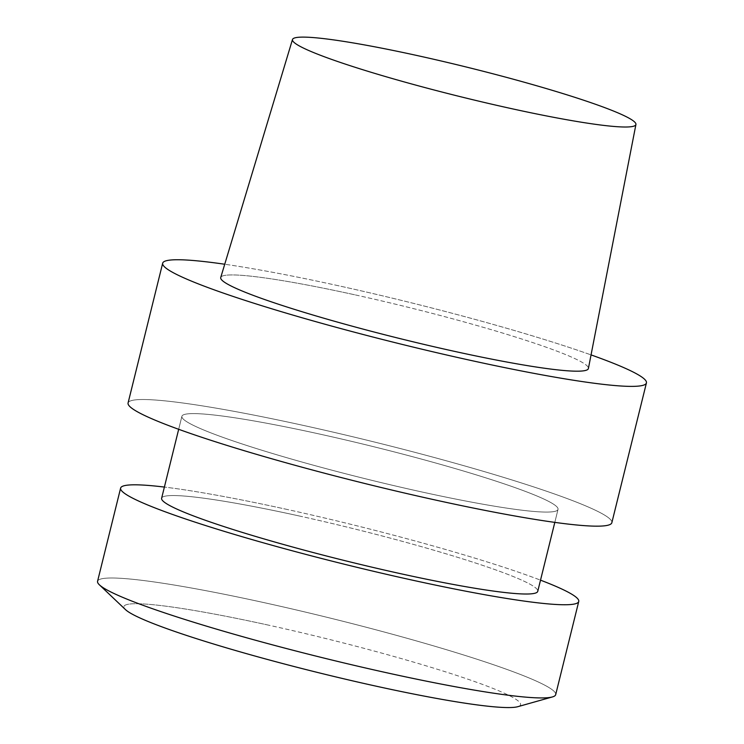 <?xml version="1.0" encoding="UTF-8"?>
<svg xmlns="http://www.w3.org/2000/svg" width="744" height="744" viewBox="0 0 744 744"><rect width="100%" height="100%" fill="white"/><g stroke="black" fill="none" stroke-linecap="round" stroke-linejoin="round"><path stroke-width="0.56" stroke-dasharray="3.72 2.79" d="M421.151 491.812A193.738 16.545 -166.1 0 1 181.899 416.305A193.738 16.545 -166.1 0 1 318.785 433.873A193.738 16.545 -166.1 0 1 558.028 509.38A193.738 16.545 -166.1 0 1 421.151 491.812A193.738 16.545 -166.1 0 1 181.899 416.305A193.738 16.545 -166.1 0 1 318.785 433.873A193.738 16.545 -166.1 0 1 558.028 509.38A193.738 16.545 -166.1 0 1 421.151 491.812M304.138 425.587A249.175 21.288 13.9 0 0 128.08 402.978A249.175 21.288 13.9 0 1 304.138 425.587A249.175 21.288 13.9 0 1 611.847 522.707A249.175 21.288 13.9 0 0 304.138 425.587M354.525 294.745A189.385 16.173 13.9 0 0 220.736 277.503A189.385 16.173 13.9 0 1 354.525 294.745A189.385 16.173 13.9 0 1 588.402 368.494A189.385 16.173 13.9 0 0 354.525 294.745M338.725 285.808A249.175 21.288 13.9 0 0 224.735 264.241A249.175 21.288 13.9 0 1 338.725 285.808A249.175 21.288 13.9 0 1 591.052 354.897A249.175 21.288 13.9 0 0 338.725 285.808M298.502 515.815A193.738 16.545 -166.1 0 1 537.754 591.322A193.738 16.545 -166.1 0 0 298.502 515.815A193.738 16.545 -166.1 0 0 161.625 498.238A193.738 16.545 -166.1 0 1 298.502 515.815M268.268 625.09A204.33 17.456 13.9 0 0 125.485 609.615A204.33 17.456 13.9 0 1 268.268 625.09A204.33 17.456 13.9 0 1 517.778 706.698A204.33 17.456 13.9 0 0 268.268 625.09M287.342 509.501A235.969 20.153 13.9 0 0 164.387 487.069A235.969 20.153 13.9 0 1 287.342 509.501A235.969 20.153 13.9 0 1 540.516 580.153A235.969 20.153 13.9 0 0 287.342 509.501M264.287 602.687A235.969 20.153 13.9 0 0 97.566 581.287A235.969 20.153 13.9 0 1 264.287 602.687A235.969 20.153 13.9 0 1 555.684 694.654A235.969 20.153 13.9 0 0 264.287 602.687M554.81 522.381L558.028 509.38L554.81 522.381M178.681 429.297L181.899 416.305L178.681 429.297"/><path stroke-width="1.12" d="M128.08 402.978A249.175 21.288 13.9 0 0 364.848 483.507A249.175 21.288 13.9 0 0 611.847 522.707L646.434 382.928A249.175 21.288 13.9 0 0 591.052 354.897A249.175 21.288 13.9 0 1 646.434 382.928A249.175 21.288 13.9 0 1 399.444 343.728A249.175 21.288 13.9 0 1 162.676 263.199A249.175 21.288 13.9 0 0 399.444 343.728A249.175 21.288 13.9 0 0 646.434 382.928L611.847 522.707A249.175 21.288 13.9 0 1 364.848 483.507A249.175 21.288 13.9 0 1 128.08 402.978L162.676 263.199A249.175 21.288 13.9 0 1 224.735 264.241A249.175 21.288 13.9 0 0 162.676 263.199L128.08 402.978M220.736 277.503A189.385 16.173 13.9 0 0 454.584 351.382A189.385 16.173 13.9 0 0 588.402 368.494A189.385 16.173 13.9 0 1 454.584 351.382A189.385 16.173 13.9 0 1 220.736 277.503L292.494 39.506A176.895 15.113 -166.1 0 1 467.827 67.397A176.895 15.113 -166.1 0 1 635.925 124.499A176.895 15.113 -166.1 0 1 510.933 108.512A176.895 15.113 -166.1 0 1 292.494 39.506A176.895 15.113 -166.1 0 1 467.827 67.397A176.895 15.113 -166.1 0 1 635.925 124.499A176.895 15.113 -166.1 0 1 510.933 108.512A176.895 15.113 -166.1 0 1 292.494 39.506L220.736 277.503M537.754 591.322A193.738 16.545 -166.1 0 1 345.709 560.846A193.738 16.545 -166.1 0 1 161.625 498.238L178.681 429.297L161.625 498.238A193.738 16.545 -166.1 0 0 345.709 560.846A193.738 16.545 -166.1 0 0 537.754 591.322L554.81 522.381L537.754 591.322M125.485 609.615A204.33 17.456 13.9 0 0 318.06 672.585A204.33 17.456 13.9 0 0 517.778 706.698L552.429 696.933A235.969 20.153 13.9 0 0 555.684 694.654L578.748 601.468A235.969 20.153 13.9 0 0 540.516 580.153A235.969 20.153 13.9 0 1 578.748 601.468A235.969 20.153 13.9 0 1 344.844 564.352A235.969 20.153 13.9 0 1 120.621 488.092A235.969 20.153 13.9 0 0 344.844 564.352A235.969 20.153 13.9 0 0 578.748 601.468L555.684 694.654A235.969 20.153 13.9 0 1 552.429 696.933A235.969 20.153 13.9 0 1 321.78 657.538A235.969 20.153 13.9 0 1 99.38 584.812A235.969 20.153 13.9 0 0 321.78 657.538A235.969 20.153 13.9 0 0 552.429 696.933L517.778 706.698A204.33 17.456 13.9 0 1 318.06 672.585A204.33 17.456 13.9 0 1 125.485 609.615L99.38 584.812A235.969 20.153 13.9 0 1 97.566 581.287A235.969 20.153 13.9 0 0 99.38 584.812L125.485 609.615M164.387 487.069A235.969 20.153 13.9 0 0 120.621 488.092A235.969 20.153 13.9 0 1 164.387 487.069M635.925 124.499L588.402 368.494L635.925 124.499M97.566 581.287L120.621 488.092L97.566 581.287"/></g></svg>
